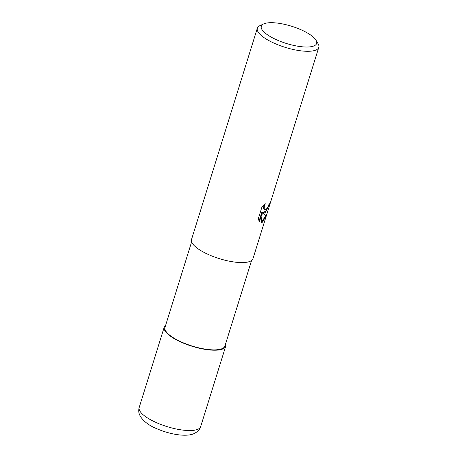<?xml version="1.0" encoding="UTF-8"?>
<svg xmlns="http://www.w3.org/2000/svg" width="458" height="458" viewBox="0 0 458 458"><rect width="100%" height="100%" fill="white"/><g stroke="black" fill="none" stroke-linecap="round" stroke-linejoin="round"><path stroke-width="0.69" d="M222.657 349.007A32.163 9.99 -162.7 0 1 183.332 343.105A32.163 9.99 -162.7 0 1 165.641 325.283A32.163 9.99 -162.7 0 0 183.332 343.111A32.163 9.99 -162.7 0 0 222.657 349.007A32.163 9.99 -162.7 0 0 225.571 343.947A32.163 9.99 -162.7 0 1 222.657 349.007M251.556 260.522L224.918 346.036A31.384 9.75 -162.7 0 1 221.987 348.71A31.384 9.75 -162.7 0 1 186.749 344.193A31.384 9.75 -162.7 0 1 164.994 327.367L191.627 241.858M265.136 212.701L263.321 212.861L266.161 216.153L262.039 222.64L261.169 222.771L262.331 212.38L259.423 221.718L258.249 218.93L261.833 207.405L265.314 203.758L264.346 205.9L264.174 209.037L264.85 209.896L266.098 209.604L268.176 206.466L269.012 204.234A32.186 10.002 17.3 0 0 269.911 203.415L265.136 212.701M315.986 40.19L318.081 43.699A32.186 10.002 -162.7 0 1 318.797 47.346A32.186 10.002 -162.7 0 1 315.785 50.094A32.186 10.002 -162.7 0 1 279.643 45.457A32.186 10.002 -162.7 0 1 257.333 28.201A32.186 10.002 -162.7 0 1 259.989 25.608L263.705 23.902A28.969 9 -162.7 0 1 264.026 23.764A28.969 9 -162.7 0 1 292.015 26.375A28.969 9 -162.7 0 1 315.986 40.19A28.969 9 -162.7 0 1 313.919 45.943A28.969 9 -162.7 0 1 277.067 40.012A28.969 9 -162.7 0 1 263.705 23.902M318.797 47.346L252.982 258.638A32.186 10.002 -162.7 0 1 249.971 261.386A32.186 10.002 -162.7 0 1 213.829 256.749A32.186 10.002 -162.7 0 1 191.518 239.494L257.333 28.201M261.203 222.542L265.674 215.936C265.617 215.249 264.672 214.149 262.852 212.649L263.321 212.861M265.674 215.936L266.161 216.153M259.056 221.18L261.861 212.169L262.331 212.38M263.069 212.747L266.379 210.617L269.138 204.136M264.386 209.69L263.711 208.831L263.55 207.44L264.226 204.749M225.582 343.912A32.186 10.002 -162.7 0 1 225.691 346.271A32.186 10.002 -162.7 0 1 222.68 349.019A32.186 10.002 -162.7 0 1 186.538 344.382A32.186 10.002 -162.7 0 1 164.227 327.126A32.186 10.002 -162.7 0 1 165.653 325.249M225.691 346.271L200.667 426.604A32.186 10.002 -162.7 0 1 197.656 429.352A32.186 10.002 -162.7 0 1 161.519 424.715A32.186 10.002 -162.7 0 1 139.203 407.46L164.227 327.126M264.85 209.901L264.386 209.695M200.667 426.604C199.888 429.541 197.593 431.911 193.78 433.715C185.982 437.138 169.889 434.402 156.899 428.751C149.423 425.791 143.892 421.652 140.303 416.345L139.381 414.301C138.585 412.091 138.528 409.813 139.203 407.46"/></g></svg>
